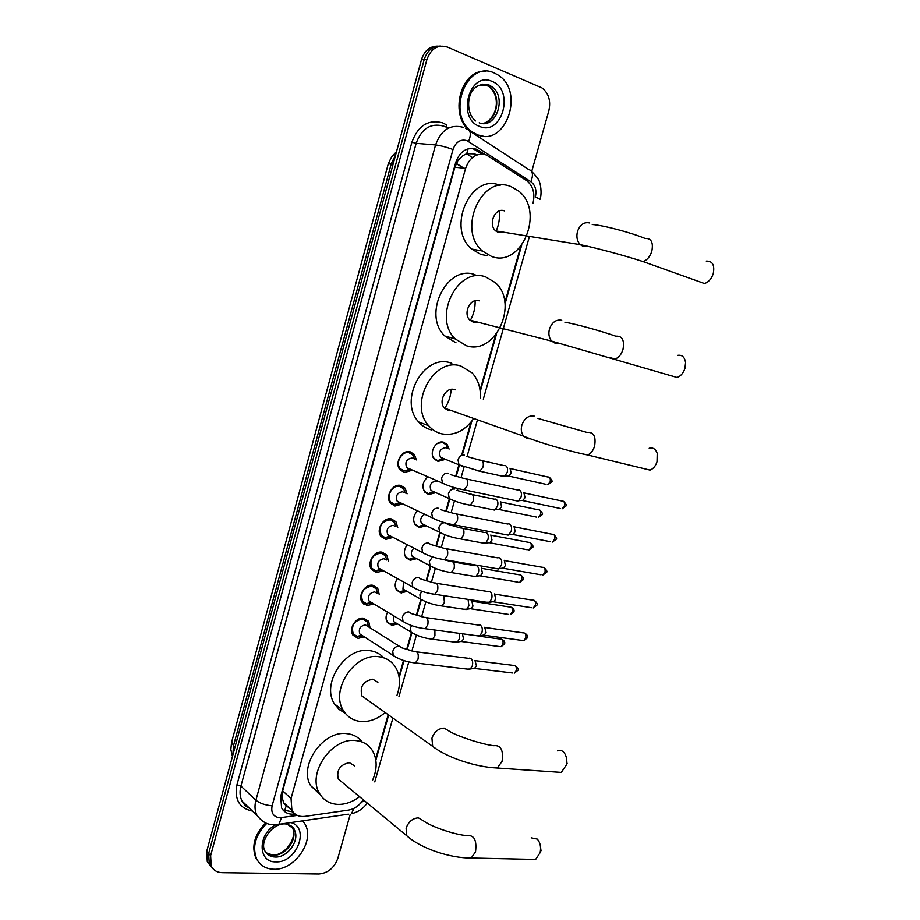 <?xml version="1.0" encoding="UTF-8"?>
<svg xmlns="http://www.w3.org/2000/svg" width="920" height="920" viewBox="0 0 920 920"><rect width="100%" height="100%" fill="white"/><g stroke="black" fill="none" stroke-linecap="round" stroke-linejoin="round"><path stroke-width="1.38" d="M397.555 623.967L391.931 625.347L387.412 622.553C385.537 619.482 385.584 616.032 387.55 612.191M406.916 591.456L401.051 592.905L396.669 590.192C394.519 586.672 394.726 582.832 397.279 578.645M416.334 558.75L410.228 560.291L405.984 557.669C403.546 553.644 403.937 549.412 407.169 544.95M425.799 525.86L419.451 527.505L415.357 524.975C412.597 520.375 413.229 515.752 417.231 511.094M435.332 492.786L428.72 494.546L424.787 492.119C421.693 486.829 422.613 481.815 427.547 477.089M444.912 459.517L438.046 461.403L434.274 459.091C428.628 453.1 435.792 439.921 443.451 442.186L447.097 444.406L449.086 449.086M364.285 636.835L358.087 638.388L352.947 635.168C348.266 628.797 355.948 616.722 363.699 618.24L368.702 621.356L370.047 627.808M373.738 603.899L367.229 605.567L362.238 602.428C357.339 596.01 365.044 583.636 372.887 585.304L377.74 588.34L379.247 594.596M383.203 570.803L376.441 572.562L371.588 569.514C366.459 563.051 374.187 550.367 382.122 552.195L386.825 555.139L388.493 561.2M392.725 537.51L385.687 539.384L380.995 536.441C375.624 529.931 383.364 516.913 391.402 518.914L395.945 521.755L397.762 527.608M402.316 504.022L394.99 506.034L390.459 503.194C384.847 496.65 392.598 483.264 400.729 485.449L405.11 488.175L407.065 493.844M411.953 470.338L404.34 472.5L399.993 469.775C394.105 463.209 401.867 449.443 410.113 451.8L414.31 454.399L416.392 459.897M476.801 154.951L474.674 153.881L466.762 153.674L462.679 155.756L457.93 160.436L456.584 159.942M533.002 203.136C535.153 193.867 533.232 186.507 527.252 181.056L486.335 154.928C476.721 152.524 469.809 156.998 465.6 168.36L291.042 798.468L291.904 810.244C294.664 815.005 299.023 817.052 304.991 816.373L348.542 810.094C354.556 809.013 359.444 805.54 363.228 799.698M283.716 802.93L282.026 797.18L283.716 802.93L286.2 805.977L289.018 807.61M457.93 160.436L462.679 155.756M457.838 160.77L454.882 167.244L282.658 790.912L282.026 797.18M375.636 759L388.194 714.679M399.004 676.476L403.535 660.456M406.64 649.497L411.47 632.431M416.346 615.216L420.842 599.334M426.109 580.727L430.261 566.064M435.93 546.043L439.725 532.622M445.809 511.163L449.247 498.996M452.352 488.025L452.628 487.071M455.733 476.077L458.815 465.186M461.943 454.158L471.005 422.142M480.067 390.149L495.684 334.96M504.873 302.519L520.708 246.548M363.837 604.141L363.94 603.566L363.837 604.141M212.232 867.755L209.242 863.834L208.667 853.495L424.154 59.685C427.167 50.554 432.641 46.034 440.588 46.103C432.641 46.034 427.167 50.554 424.154 59.685L208.667 853.495L209.242 863.834L212.232 867.755M210.266 865.616L207.287 861.706L206.701 851.391L421.452 59.696C424.453 50.6 429.916 46.092 437.839 46.149M485.15 154.537L476.376 149.224C466.773 146.809 459.885 151.248 455.699 162.541L280.726 796.237L281.577 807.886C284.337 812.659 288.707 814.717 294.688 814.062L295.032 814.016M350.255 814.303L337.835 858.314C334.27 867.928 327.934 873.16 318.849 874L222.145 872.678C217.005 872.482 213.359 870.251 211.209 865.973L210.634 855.611L426.868 59.662C430.997 48.438 437.885 44.252 447.534 47.115L541.938 87.906C548.722 93.207 551.022 100.843 548.837 110.825L531.702 171.534M292.997 811.957L282.969 809.98M473.512 148.982L481.919 154.054M477.33 134.734L472.029 131.778C445.728 114.505 466.716 59.294 494.419 73.071L498.042 75.026C525.332 91.333 505.724 147.511 477.33 134.734M470.994 131.709C448.477 117.081 460.103 68.908 485.772 71.369M483 136.091L476.296 134.653M302.726 820.835L304.968 824.055C315.192 840.615 294.653 870.492 273.711 869.239C265.868 868.951 260.199 865.536 256.703 859.015C251.999 846.883 255.346 835.015 266.742 823.4M259.647 863.293L255.933 858.222C251.263 846.319 254.472 834.578 265.558 823.02M698.349 281.347L704.444 283.521C708.492 282.256 711.413 278.967 713.23 273.677C714.84 265.086 712.517 260.9 706.272 261.119M504.401 210.887C495.247 206.977 487.646 224.537 495.742 230.908L498.341 232.449L503.746 232.219M491.602 256.461L482.494 251.045C456.699 230.069 481.873 173.604 511.198 186.702L518.362 190.842C545.284 210.818 521.778 268.295 491.602 256.461M486.921 255.587L480.769 254.426L471.718 249.055C446.027 228.263 470.925 172.419 500.112 185.392M499.169 210.99C499.997 218.028 498.962 224.756 496.064 231.184M713.529 272.527L713.253 274.608M670.91 375.659L677.074 377.499C680.696 376.222 683.307 373.186 684.917 368.391L685.561 362.675C684.71 357.017 682.019 354.591 677.476 355.396M479.124 300.84C470.35 297.539 462.645 313.616 469.89 320.125L473.156 322.103L477.468 322.069M466.497 345.77L455.296 338.94C432.228 317.572 457.723 265.903 485.829 276.989L495.213 282.578C519.351 303.048 495.443 355.672 466.497 345.77M456.021 342.803L444.866 336.018C421.889 314.835 447.12 263.729 475.088 274.735M475.111 300.748C475.364 307.797 473.765 314.387 470.281 320.493M685.4 367.022L685.124 368.702M643.931 468.625L650.037 470.108C653.257 468.843 655.592 466.049 657.018 461.702L657.202 453.364C655.661 449.006 652.993 447.304 649.186 448.258M455.135 389.838L454.204 389.528C445.763 386.779 438.012 401.58 444.475 408.123L448.316 410.492L451.444 410.596M473.121 419.301C464.439 431.112 453.985 435.953 441.749 433.837C436.666 432.607 432.331 429.916 428.731 425.753C408.169 404.305 433.791 356.73 460.816 366.01L472.132 372.887C478.124 379.546 480.861 387.987 480.355 398.199M431.606 429.962C426.546 428.731 422.234 426.063 418.646 421.935C398.164 400.66 423.534 353.602 450.409 362.836L451.812 363.262M451.133 389.39C450.777 396.324 448.615 402.638 444.659 408.33M657.627 458.678L657.409 461.414M556.186 772.053L561.303 772.409L566.317 765.014C567.284 760.058 566.536 755.941 564.087 752.64C562.108 750.398 559.9 749.8 557.462 750.846M377.901 682.341L372.796 679.213C363.204 681.053 359.582 686.654 361.951 695.991L366.286 699.073M385.158 712.517C377.556 719.037 369.472 722.027 360.916 721.498C353.36 720.716 347.565 717.117 343.539 710.711C329.636 690.333 354.821 652.372 379.109 656.776C385.974 657.708 391.322 660.985 395.14 666.586C400.211 674.855 400.821 684.457 396.968 695.394M345.253 713.195L339.181 709.527L334.546 704.007C320.689 683.779 345.644 646.231 369.782 650.67C375.383 651.406 380.017 653.775 383.686 657.788M566.605 758.919L567.007 763.772M530.932 859.326L535.635 859.441L540.132 852.644C541.19 847.078 540.259 842.57 537.337 839.097L531.219 837.821M354.74 765.934L349.347 762.668C340.009 764.635 336.329 770.097 338.296 779.056L341.906 782.046M359.57 796.662C352.521 802.033 345.207 804.597 337.628 804.379C329.452 803.838 323.357 800.124 319.366 793.224C306.947 773.352 331.89 737.299 355.568 740.543C363.066 741.267 368.736 744.694 372.565 750.812C377.303 759.38 377.315 769.178 372.588 780.171M320.298 794.776L310.672 785.714C298.298 765.981 323 730.331 346.541 733.619C353.176 734.24 358.421 737.058 362.261 742.06M540.27 845.238L541.006 850.747M414.563 459.126L412.815 455.055L409.112 452.755C401.844 450.685 395.025 462.806 400.211 468.602L404.144 471.005L410.136 469.545M413.356 458.62L412.045 458.068C406.513 458.896 404.731 462.081 406.697 467.624L408.986 469.05M518.351 489.831L519.328 490.003C521.272 491.165 521.858 493.476 521.088 496.938L518.615 500.721L515.361 500.572M523.813 492.602L525.09 497.593L522.767 500.595L560.199 508.461M404.144 471.005L410.171 469.119M405.272 493.016L403.604 488.784L399.74 486.381C392.575 484.46 385.756 496.248 390.701 502.009L394.691 504.505L400.534 503.171M404.271 492.556L402.626 491.797C397.164 492.648 395.358 495.788 397.198 501.239L399.452 502.699L394.473 504.459M508.426 523.871L509.496 524.055C511.416 525.285 511.991 527.62 511.232 531.07L508.852 534.738L505.655 534.646M514.004 526.562L515.257 531.61L513.026 534.531L550.574 541.719M399.579 502.722L400.499 502.803M396.002 526.734L394.438 522.318L390.425 519.811C381.466 521.214 378.407 526.366 381.259 535.256L385.388 537.843L390.988 536.613M395.197 526.332L393.265 525.354C387.872 526.217 386.043 529.322 387.757 534.669L389.919 536.153L384.87 537.728M498.559 557.716L499.721 557.934C501.618 559.222 502.182 561.591 501.423 565.018L499.157 568.572L496.006 568.525M504.24 560.337L505.471 565.443L503.332 568.272L541.006 574.793M390.229 536.222L390.885 536.279M386.768 560.004L385.308 555.668L381.144 553.069C372.301 554.507 369.207 559.59 371.875 568.33L376.142 571.009L381.501 569.848M386.159 559.935L383.95 558.727C378.626 559.613 376.763 562.672 378.373 567.928L380.431 569.422L375.325 570.814M488.75 591.387L490.003 591.629C491.878 592.974 492.43 595.366 491.671 598.782L489.497 602.232L486.416 602.232M494.534 593.929L495.742 599.092L493.683 601.841L531.484 607.694M377.568 593.055L376.211 588.823L371.921 586.143C363.181 587.615 360.065 592.641 362.549 601.231L366.953 603.991L372.071 602.899M377.142 593.365L374.681 591.917C369.426 592.825 367.54 595.849 369.046 601.024L371.013 602.508L365.838 603.727M478.998 624.864L480.332 625.129C482.183 626.543 482.724 628.958 481.976 632.362L479.883 635.697L476.882 635.755M484.713 627.256L486.07 632.546L484.092 635.226L522.019 640.423M368.563 626.865L367.16 621.805L362.744 619.056C354.119 620.551 350.957 625.531 353.28 633.972L357.799 636.789L362.664 635.789M399.211 646.173L365.459 624.933C360.272 625.853 358.374 628.855 359.777 633.938L361.652 635.421L356.419 636.467M469.303 658.156L470.718 658.456C472.546 659.928 473.075 662.365 472.328 665.758L470.327 668.99L467.383 669.093M474.961 660.422L476.445 665.827L474.547 668.438L512.589 672.98M447.833 448.592L446.027 444.613L442.612 442.531L437.621 443.279M432.607 455.814L434.022 458.367L437.552 460.529L443.67 459.011M446.694 448.143L445.636 447.729C440.162 448.592 438.437 451.777 440.473 457.286L442.589 458.574M504.666 465.462L505.528 465.612C507.414 466.704 507.978 468.959 507.23 472.362L504.7 476.192L501.618 476.019M509.99 468.234L511.209 473.098L508.886 476.111L546.054 484.334M442.738 458.608L443.831 458.643M423.188 488.773L424.546 491.383L428.191 493.637L434.102 492.246M437.632 481.654L436.252 481.056C430.847 481.93 429.099 485.081 431.008 490.486L434.217 491.924M494.948 499.008L495.903 499.18C497.766 500.342 498.318 502.607 497.57 506L495.155 509.714L492.108 509.588M500.365 501.699L501.572 506.621L499.33 509.553L536.624 517.12M413.827 521.582L415.127 524.227L418.623 526.516L424.591 525.274M424.419 514.498C420.75 516.867 419.808 519.869 421.601 523.526L423.683 524.894L418.623 526.516M485.277 532.37L486.323 532.565C488.163 533.784 488.716 536.084 487.956 539.465L485.645 543.064L482.655 542.984M490.808 534.991L491.993 539.959L489.831 542.811L527.229 549.723M423.89 524.941L424.66 525.009M404.535 554.231L405.777 556.899L409.124 559.222L415.15 558.129M413.77 548.343C411.205 550.93 410.699 553.61 412.252 556.381L414.241 557.773L409.124 559.222M475.663 565.547L476.801 565.765C478.618 567.042 479.147 569.376 478.4 572.734L476.18 576.23L473.248 576.207M481.298 568.1L482.459 573.125L480.389 575.897L517.903 582.164M395.301 586.73L396.474 589.421L399.671 591.744L405.754 590.801M403.581 582.164L402.948 589.076L404.857 590.467L399.671 591.744M468.073 599.403L468.901 605.843L466.773 609.224L463.898 609.235M471.834 601.036L472.972 606.107L470.982 608.81L508.61 614.433M386.112 619.068L387.228 621.77L390.287 624.105L396.428 623.288M393.702 615.882L393.702 621.609L395.531 623.001L390.287 624.105M459.287 633.351L459.448 638.756L457.401 642.045L454.595 642.102M462.38 633.776L463.542 638.928L461.621 641.539L499.376 646.542M284.533 810.911L286.2 805.977M466.762 153.674L467.992 148.856M281.945 797.479L280.439 797.387M454.882 167.244L465.6 168.36M282.658 790.912L291.042 798.468M395.738 154.48L391.264 163.748L388.194 164.117L231.725 741.819L233.484 745.763L232.875 754.906M472.397 157.527L466.509 153.767M393.173 163.955L391.264 163.748L233.484 745.763L234.991 747.109M206.701 851.391L210.634 855.611M421.452 59.696L426.868 59.662M456.239 163.587L463.473 168.142M539.971 199.329L535.371 196.799C536.832 190.221 535.348 185.196 530.897 181.746L466.888 140.61C460.425 138.966 455.803 141.933 453.008 149.488L272.113 805.793C270.848 812.831 273.355 816.822 279.634 817.776L297.332 815.407M275.62 824.492L278.875 824.32L275.207 824.734C270.353 824.515 264.603 824.987 256.956 815.373C254.782 810.911 254.426 805.862 255.909 800.216L435.562 144.934C441.151 129.846 450.386 123.97 463.289 127.328M252.505 811.095C239.441 808.381 234.255 799.583 236.969 784.737L411.895 142.209L416.15 143.324L435.562 144.934C440.438 145.532 446.257 147.05 453.008 149.488M348.438 814.165L278.875 824.32L281.531 817.673M411.895 142.209C418.036 125.58 428.283 119.128 442.635 122.854L446.464 124.821L446.223 127.42M448.776 127.949L443.474 126.086C430.721 122.785 421.601 128.535 416.15 143.324L240.925 786.094C239.476 791.637 239.844 796.605 241.994 801.009L249.412 808.128M469.625 131.008L528.655 169.521C532.784 170.648 533.531 174.719 530.897 181.746M465.808 128.547L466.727 129.11C470.741 130.111 471.373 134.228 468.613 141.496M272.113 805.793C265.236 805.184 259.831 803.321 255.909 800.216L240.925 786.094L236.969 784.737M357.075 806.449L363.952 800.296M375.843 760.231L388.654 715.001M399.199 677.741L404.053 660.617M407.146 649.669L411.941 632.741M416.863 615.376L421.325 599.598M426.627 580.888L430.744 566.317M436.448 546.204L440.22 532.864M446.326 511.313L449.753 499.215M452.858 488.244L453.146 487.22M456.251 476.226L459.322 465.393M462.449 454.365L471.891 421.015M480.24 391.541L496.57 333.845M505.034 303.957L521.606 245.444M367.241 803.022C363.135 808.726 357.857 812.291 351.405 813.728L354.062 808.312M392.46 625.393L392.989 623.53M401.591 592.963L402.097 591.146M410.757 560.36L411.251 558.612M419.98 527.585L420.452 525.929M429.26 494.626L429.502 493.775M476.077 150.282L478.94 150.535M292.468 812.026L294.688 814.062M478.354 85.41L488.957 85.111L491.36 86.411C507.541 96.232 496.282 129.754 479.171 122.843M479.63 126.431C456.216 118.484 469.384 70.587 492.096 81.443C515.05 90.056 502.067 136.493 479.63 126.431M482.149 84.065L488.911 86.365C502.826 94.725 496.834 123.717 481.355 123.383M275.103 857.037C270.388 856.842 266.972 854.783 264.856 850.885C259.348 841.351 272.757 822.641 285.533 823.929C291.111 825.343 294.009 827.241 294.227 829.633C300.403 839.753 287.787 857.888 275.103 857.037M290.812 822.572C310.385 827.482 296.642 863.259 275.758 861.867C257.589 862.557 257.577 833.784 275.954 824.699M290.616 825.47L292.376 827.896C298.54 838.005 285.947 856.094 273.274 855.244L266.064 852.782M287.27 824.159L292.376 827.896C297.781 835.003 286.707 855.416 273.01 855.025M589.743 222.996C584.165 221.72 580.083 224.537 577.484 231.46C576.173 236.923 577.116 241.327 580.336 244.674L583.027 246.318L587.811 246.353M592.238 224.503C603.716 225.342 631.246 232.679 645.069 238.429C651.233 238.096 653.487 242.374 651.808 251.252C649.969 256.749 647.047 260.199 643.045 261.579L637.33 259.785M561.729 320.263C556.117 319.274 552.023 322.195 549.458 329.038C548.24 333.925 548.998 337.962 551.735 341.136L555.116 343.229L558.889 343.344M564.914 322.23C575.437 323.863 602.416 331.395 615.779 336.202C622.219 335.708 624.611 340.147 622.978 349.497C621.345 354.464 618.734 357.638 615.158 359.018L609.362 357.5M534.14 416.047C528.494 415.334 524.4 418.358 521.858 425.12C520.731 429.513 521.329 433.205 523.653 436.183L527.62 438.667L530.334 438.817M537.935 418.416L587.006 432.446C593.664 431.825 596.183 436.425 594.573 446.234C593.124 450.731 590.812 453.652 587.627 454.997L581.865 453.79M361.951 695.991L432.653 746.338C446.729 757.574 476.491 767.395 497.352 767.958L502.09 761.277C503.562 750.11 500.802 744.924 493.822 745.694C481.608 744.303 457.24 736.172 449.523 731.365L444.256 728.145C438.495 728.306 434.401 731.641 431.94 738.15L432.653 746.338L437.069 749.512M561.303 772.409L492.464 767.694M338.296 779.056L406.605 835.624C420.279 848.182 450.11 858.394 471.27 857.969L475.525 851.793C476.951 840.27 474.168 834.888 467.187 835.624C455.066 834.9 431.308 826.7 423.993 821.18L418.416 817.845C412.631 818.248 408.537 821.675 406.111 828.115L406.605 835.624L410.354 838.718M535.635 859.441L466.762 857.911M524.4 492.982L561.798 500.997C564.087 500.859 564.949 502.504 564.385 505.919L562.051 508.852L565.846 506.08L564.385 505.919M448.04 473.179C444.912 472.926 442.761 474.605 441.588 478.227L442.497 483.103L445.728 484.656M450.317 474.605L464.048 478.469C467.107 478.204 468.211 480.573 467.383 485.553L464.209 489.865L461.828 489.44M514.498 526.895L552.023 534.232C554.323 534.083 555.197 535.739 554.645 539.223L552.403 542.064L556.117 539.316L554.645 539.223M438.15 508.162C435.022 507.966 432.871 509.668 431.71 513.268L432.538 517.971L435.643 519.558M440.53 509.657L454.031 513.486C457.102 513.222 458.229 515.614 457.401 520.674L454.342 524.86L452.007 524.481M504.666 560.613L542.305 567.284C544.617 567.122 545.502 568.813 544.962 572.343L542.811 575.103L546.445 572.378L544.962 572.343M546.457 572.32L546.445 572.378C547.618 571.952 546.837 570.354 544.077 567.582M442.232 559.325L444.544 559.659L447.476 555.599C448.293 550.471 447.154 548.033 444.061 548.32L430.801 544.502L428.329 542.961C425.19 542.811 423.039 544.525 421.877 548.101L422.636 552.632L425.626 554.265M494.879 594.159L532.634 600.162C534.968 600.001 535.865 601.703 535.325 605.279L533.255 607.97L536.82 605.256L535.325 605.279M536.843 605.188L536.82 605.256C537.97 604.578 537.165 602.968 534.382 600.426M432.515 593.975L434.78 594.274L437.609 590.33C438.414 585.12 437.264 582.659 434.159 582.947L421.118 579.151L418.565 577.553C415.414 577.449 413.264 579.186 412.114 582.751L412.804 587.121L415.656 588.777M485.139 627.52L523.031 632.856C525.377 632.695 526.274 634.42 525.734 638.043L523.745 640.665L527.252 637.962L525.734 638.043M527.275 637.882L527.252 637.962C528.264 636.548 527.436 634.926 524.745 633.098M422.843 628.44L425.086 628.693L427.788 624.864C428.593 619.585 427.432 617.09 424.304 617.377L411.481 613.606L408.848 611.949C405.697 611.904 403.546 613.651 402.397 617.205L403.029 621.414L405.731 623.093M475.456 660.686L513.475 665.39C515.821 665.206 516.741 666.966 516.2 670.645L514.291 673.187L517.73 670.496L516.2 670.645M517.753 670.404L517.73 670.496C518.96 669.863 518.098 668.231 515.154 665.585M413.229 662.71L415.426 662.929L418.025 659.203C418.83 653.856 417.657 651.325 414.517 651.613L401.89 647.852L399.188 646.162C396.025 646.173 393.875 647.933 392.736 651.463L393.3 655.523L395.876 657.213M510.565 468.613L547.722 476.985C549.895 476.87 550.712 478.48 550.148 481.792L547.814 484.725L551.62 481.988L550.148 481.792M464.243 455.066C461.242 454.802 459.172 456.423 458.034 459.931L458.988 464.818L462.07 466.21M466.336 456.354L479.86 460.149C482.804 459.954 483.874 462.231 483.069 466.969L479.86 471.224L477.595 470.787M500.882 502.032L538.142 509.749C540.339 509.634 541.155 511.244 540.603 514.613L538.349 517.466L542.087 514.751L540.603 514.613M542.098 514.705L542.087 514.751C543.214 514.36 542.455 512.808 539.833 510.082M454.629 489.014C451.616 488.796 449.546 490.429 448.408 493.925L449.293 498.64L452.272 500.089M456.815 490.36L470.108 494.132C473.075 493.925 474.156 496.225 473.351 501.043L470.269 505.172L468.027 504.781M491.234 535.279L528.609 542.34C530.828 542.213 531.656 543.846 531.116 547.262L528.942 550.045L532.599 547.342L531.116 547.262M532.622 547.285L532.599 547.342C533.749 546.94 532.979 545.365 530.288 542.639M444.716 522.732C441.83 522.778 439.875 524.446 438.851 527.735L439.656 532.278L442.52 533.772M445.993 523.077L447.338 524.181L460.402 527.93C463.392 527.712 464.485 530.047 463.691 534.934L460.724 538.947L458.505 538.602M481.654 568.341L519.133 574.759C521.364 574.62 522.203 576.276 521.663 579.738L519.582 582.452L523.169 579.749L521.663 579.738M523.192 579.692L523.169 579.749C524.216 578.864 523.422 577.288 520.789 575.023M432.584 556.922L429.329 561.361L430.077 565.742L432.825 567.272M444.245 559.762L450.754 561.545C453.767 561.315 454.871 563.672 454.089 568.64L451.237 572.539L449.041 572.228M472.121 601.231L509.714 607.005C511.957 606.855 512.808 608.545 512.267 612.053L510.266 614.686L513.785 612.007L512.267 612.053M513.808 611.938L513.785 612.007C514.648 610.328 513.832 608.741 511.347 607.246M421.854 591.295L419.876 594.803L420.555 599.035L423.188 600.587M443.739 595.654L444.429 602.496L441.784 605.946L439.633 605.682M478.986 636.168L500.342 639.078C502.596 638.928 503.458 640.63 502.918 644.195L500.997 646.748L504.459 644.081L502.918 644.195M504.482 644.011L504.459 644.081C505.322 642.367 504.493 640.769 501.952 639.285M411.562 625.588L410.458 628.061L411.079 632.155L413.586 633.719M434.884 630.028L434.93 635.835L432.388 639.181L430.272 638.952M447.097 444.406L444.843 443.532M377.74 588.34L372.428 585.246M386.825 555.139L381.179 552.103M395.945 521.755L389.965 518.776M405.11 488.175L398.808 485.3M414.31 454.399L407.686 451.651M283.544 802.608L291.904 810.244M232.449 756.47L230.839 749.455L231.575 742.336M396.497 151.685L391.414 157.124L388.251 163.909M207.287 861.706L211.209 865.973M456.331 163.415L463.921 168.188M256.956 815.373L241.994 801.009C245.375 806.138 245.099 806.023 249.573 808.289M374.773 781.919L392.897 718.025M398.935 696.739L408.802 661.905M411.895 650.992L416.415 635.064M421.624 616.71L425.845 601.795M431.399 582.233L435.332 568.365M441.232 547.561L444.866 534.738M447.833 524.273L448.028 523.606M451.122 512.681L454.445 500.94M457.424 490.463L457.964 488.554M461.069 477.606L464.082 466.969M467.061 456.469L477.192 420.75M483.31 399.176L529.149 237.498M540.017 199.191C542.271 193.177 540.224 183.045 539.58 182.436C539.408 180.239 536.785 176.629 531.748 171.614M475.536 120.945C463.599 112.09 466.509 79.706 489.221 85.088L491.36 86.411L488.911 86.365C501.423 97.244 496.57 116.633 486.059 122.302M256.703 859.015L255.933 858.222M269.686 854.668L272.067 855.013M495.742 230.908L580.336 244.674C595.769 247.836 624.864 255.576 643.045 261.579L704.444 283.521M482.494 251.045L471.718 249.055M469.89 320.125L551.735 341.136L677.074 377.499M455.296 338.94L444.866 336.018M685.365 367.505L685.515 365.47M444.475 408.123L523.653 436.183C538.832 442.531 568.18 451.018 587.627 454.997L650.037 470.108M428.731 425.753L418.646 421.935M657.593 460.644L657.466 459.827M343.539 710.711L334.546 704.007M567.111 763.381L566.317 765.014M319.366 793.224L310.672 785.714M541.098 850.402L540.132 852.644M563.603 501.354C566.214 504.079 566.962 505.655 565.846 506.08M400.211 468.602L398.912 468.027M406.697 467.624L442.497 483.103C448.741 486.139 455.986 488.393 464.209 489.865L517.879 501.101M466.509 478.998L517.615 489.992M523.308 500.319L518.615 500.721M553.817 534.554C556.496 537.291 557.267 538.878 556.117 539.316M390.701 502.009L389.401 501.388M397.198 501.239L432.538 517.971C438.771 521.214 446.039 523.514 454.342 524.86L508.139 535.118M456.458 513.969L507.713 524.032M513.544 534.255L508.852 534.738M381.259 535.256L379.96 534.577M387.757 534.669L422.636 552.632C428.846 556.094 436.149 558.44 444.544 559.659L498.456 568.951M446.453 548.745L497.858 557.888M503.838 567.996L499.157 568.572M371.875 568.33L370.576 567.594M378.373 567.928L412.804 587.121C418.979 590.778 426.316 593.17 434.78 594.274L488.83 602.6M436.505 583.314L488.072 591.56M494.178 601.565L489.497 602.232M362.549 601.231L361.261 600.449M369.046 601.024L403.029 621.414C409.181 625.278 416.53 627.705 425.086 628.693L479.239 636.077M426.615 617.699L478.342 625.036M484.564 634.949L479.883 635.697M353.28 633.972L351.992 633.132M359.777 633.938L393.3 655.523C399.429 659.582 406.801 662.055 415.426 662.929L469.694 669.369M416.772 651.889L468.659 658.341M475.007 668.161L470.327 668.99M549.424 477.342C551.988 480.056 552.713 481.608 551.62 481.988M440.473 457.286L458.988 464.818L479.86 471.224L503.999 476.548M442.704 458.62L437.805 460.586M482.218 460.678L503.964 465.6M509.392 475.858L504.7 476.192M433.182 491.843L428.191 493.637M431.008 490.486L449.293 498.64C455.354 501.618 462.346 503.792 470.269 505.172L494.466 510.071M472.431 494.615L494.258 499.157M499.836 509.3L495.155 509.714M421.601 523.526L439.656 532.278C445.694 535.463 452.72 537.683 460.724 538.947L484.978 543.409M462.702 528.367L484.61 532.519M490.314 542.558L485.645 543.064M412.252 556.381L430.077 565.742C436.091 569.123 443.152 571.389 451.237 572.539L475.536 576.587M453.019 561.924L475.007 565.708M480.849 575.644L476.18 576.23M402.948 589.076L420.555 599.035C426.546 602.6 433.63 604.911 441.784 605.946L466.141 609.581M471.442 608.557L466.773 609.224M393.702 621.609L411.079 632.155C417.059 635.904 424.154 638.25 432.388 639.181L456.791 642.39M462.07 641.286L457.401 642.045"/></g></svg>
